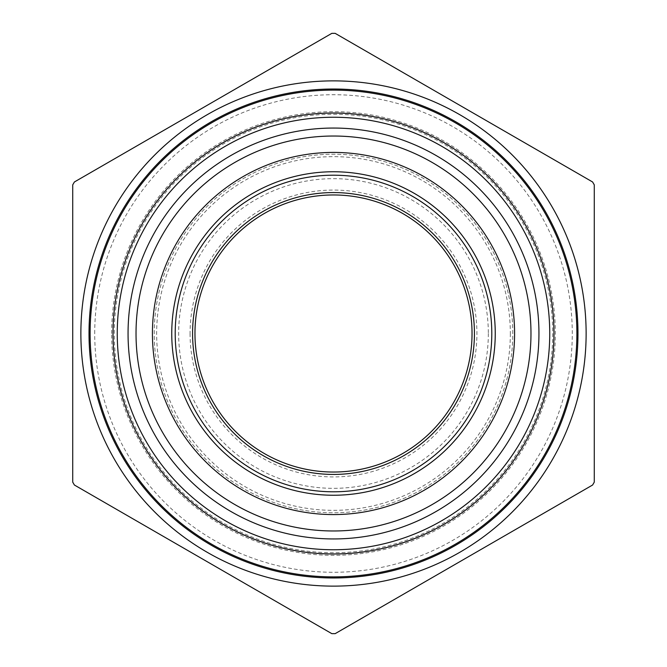 <?xml version="1.0" encoding="UTF-8"?>
<svg xmlns="http://www.w3.org/2000/svg" width="667" height="667" viewBox="0 0 667 667"><rect width="100%" height="100%" fill="white"/><g stroke="black" fill="none" stroke-linecap="round" stroke-linejoin="round"><path stroke-width="0.5" stroke-dasharray="3.33 2.5" d="M594.28 184.876L594.28 482.124A300.158 300.158 0 0 1 592.596 485.026L335.176 633.65A300.158 300.158 0 0 1 331.824 633.65L74.404 485.026A300.158 300.158 0 0 1 72.72 482.124L72.72 184.876A300.158 300.158 0 0 1 74.404 181.974L331.824 33.35A300.158 300.158 0 0 1 335.176 33.35L592.596 181.974A300.158 300.158 0 0 1 594.28 184.876M89.019 333.5A244.481 244.481 0 0 0 455.736 545.222A244.481 244.481 0 0 0 455.736 121.778A244.481 244.481 0 0 0 89.019 333.5M114.282 333.5A219.218 219.218 0 0 1 443.105 143.655A219.218 219.218 0 0 1 443.105 523.345A219.218 219.218 0 0 1 114.282 333.5A219.218 219.218 0 0 1 443.105 143.655A219.218 219.218 0 0 1 443.105 523.345A219.218 219.218 0 0 1 114.282 333.5M472.036 333.5A138.536 138.536 0 0 1 333.5 472.036A138.536 138.536 0 0 1 194.964 333.5A138.536 138.536 0 0 1 333.5 194.964A138.536 138.536 0 0 1 472.036 333.5M586.126 333.5A252.626 252.626 0 0 0 268.801 89.295A252.626 252.626 0 0 0 114.015 458.588A252.626 252.626 0 0 0 586.126 333.5M488.336 333.5A154.836 154.836 0 0 1 256.078 467.592A154.836 154.836 0 0 1 256.078 199.408A154.836 154.836 0 0 1 488.336 333.5M512.781 333.5A179.281 179.281 0 0 0 243.855 178.239A179.281 179.281 0 0 0 243.855 488.761A179.281 179.281 0 0 0 512.781 333.5A179.281 179.281 0 0 0 243.855 178.239A179.281 179.281 0 0 0 243.855 488.761A179.281 179.281 0 0 0 512.781 333.5A179.281 179.281 0 0 0 243.855 178.239A179.281 179.281 0 0 0 243.855 488.761A179.281 179.281 0 0 0 512.781 333.5A179.281 179.281 0 0 0 243.855 178.239A179.281 179.281 0 0 0 243.855 488.761A179.281 179.281 0 0 0 512.781 333.5M190.07 333.5A143.43 143.43 0 0 0 405.211 457.712A143.43 143.43 0 0 0 405.211 209.288A143.43 143.43 0 0 0 190.07 333.5M576.888 333.5A243.388 243.388 0 0 1 333.5 576.888A243.388 243.388 0 0 1 90.112 333.5A243.388 243.388 0 0 1 333.5 90.112A243.388 243.388 0 0 1 576.888 333.5M111.664 333.5A221.836 221.836 0 0 1 444.422 141.387A221.836 221.836 0 0 1 444.422 525.613A221.836 221.836 0 0 1 111.664 333.5M94.722 333.5A238.778 238.778 0 0 1 452.885 126.713A238.778 238.778 0 0 1 452.885 540.287A238.778 238.778 0 0 1 94.722 333.5M510.338 333.5A176.838 176.838 0 0 1 245.081 486.652A176.838 176.838 0 0 1 245.081 180.348A176.838 176.838 0 0 1 510.338 333.5M577.981 333.5A244.481 244.481 0 0 0 211.264 121.778A244.481 244.481 0 0 0 211.264 545.222A244.481 244.481 0 0 0 577.981 333.5"/><path stroke-width="1" d="M594.28 184.876L594.28 482.124A300.158 300.158 0 0 1 592.596 485.026L335.176 633.65A300.158 300.158 0 0 1 331.824 633.65L74.404 485.026A300.158 300.158 0 0 1 72.72 482.124L72.72 184.876A300.158 300.158 0 0 1 74.404 181.974L331.824 33.35A300.158 300.158 0 0 1 335.176 33.35L592.596 181.974A300.158 300.158 0 0 1 594.28 184.876M89.019 333.5A244.481 244.481 0 0 1 455.736 121.778A244.481 244.481 0 0 1 455.736 545.222A244.481 244.481 0 0 1 89.019 333.5M80.874 333.5A252.626 252.626 0 0 1 552.985 208.412A252.626 252.626 0 0 1 398.199 577.705A252.626 252.626 0 0 1 80.874 333.5M152.426 333.5A181.074 181.074 0 0 1 424.037 176.68A181.074 181.074 0 0 1 424.037 490.32A181.074 181.074 0 0 1 152.426 333.5A181.074 181.074 0 0 1 424.037 176.68A181.074 181.074 0 0 1 424.037 490.32A181.074 181.074 0 0 1 152.426 333.5M472.036 333.5A138.536 138.536 0 0 0 264.232 213.523A138.536 138.536 0 0 0 264.232 453.477A138.536 138.536 0 0 0 472.036 333.5A138.536 138.536 0 0 0 264.232 213.523A138.536 138.536 0 0 0 264.232 453.477A138.536 138.536 0 0 0 472.036 333.5M192.571 333.5A140.929 140.929 0 0 1 333.5 192.571A140.929 140.929 0 0 1 474.429 333.5A140.929 140.929 0 0 1 333.5 474.429A140.929 140.929 0 0 1 192.571 333.5M491.796 333.5A158.296 158.296 0 0 0 333.5 175.204A158.296 158.296 0 0 0 175.204 333.5A158.296 158.296 0 0 0 333.5 491.796A158.296 158.296 0 0 0 491.796 333.5M90.112 333.5A243.388 243.388 0 0 0 455.194 544.28A243.388 243.388 0 0 0 455.194 122.72A243.388 243.388 0 0 0 90.112 333.5M113.015 333.5A220.485 220.485 0 0 1 443.738 142.555A220.485 220.485 0 0 1 443.738 524.445A220.485 220.485 0 0 1 113.015 333.5M117.25 333.5A216.25 216.25 0 0 0 441.621 520.777A216.25 216.25 0 0 0 441.621 146.223A216.25 216.25 0 0 0 117.25 333.5M128.056 333.5A205.444 205.444 0 0 0 333.5 538.944A205.444 205.444 0 0 0 538.944 333.5A205.444 205.444 0 0 0 333.5 128.056A205.444 205.444 0 0 0 128.056 333.5M530.974 333.5A197.474 197.474 0 0 1 333.5 530.974A197.474 197.474 0 0 1 136.026 333.5A197.474 197.474 0 0 1 333.5 136.026A197.474 197.474 0 0 1 530.974 333.5M495.248 333.5A161.748 161.748 0 0 1 252.626 473.578A161.748 161.748 0 0 1 252.626 193.422A161.748 161.748 0 0 1 495.248 333.5"/></g></svg>
